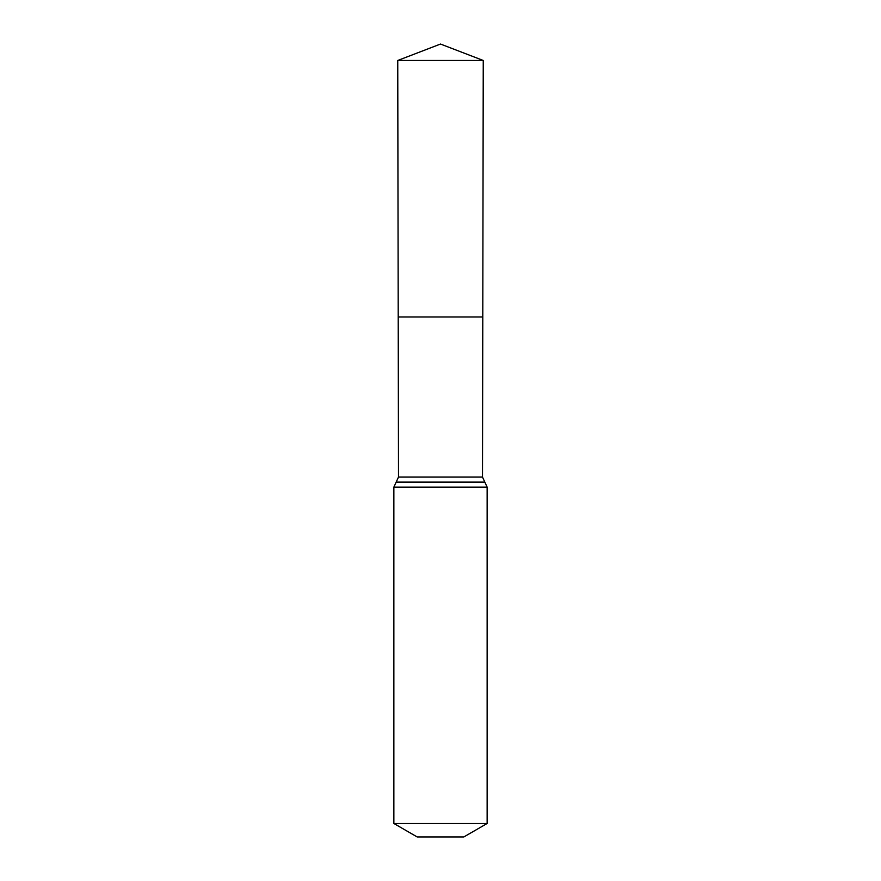 <?xml version="1.0" encoding="UTF-8"?>
<svg xmlns="http://www.w3.org/2000/svg" width="881" height="881" viewBox="0 0 881 881"><rect width="100%" height="100%" fill="white"/><g stroke="black" fill="none" stroke-linecap="round" stroke-linejoin="round"><path stroke-width="1.32" d="M482.502 477.073L482.788 316.984L398.212 316.984L397.749 60.47L483.251 60.47L482.788 316.984L398.212 316.984L398.498 477.073L482.502 477.073L487.138 487.138L487.138 823.482L463.824 836.95L417.176 836.95L393.862 823.482L487.138 823.482M440.5 316.984L482.788 316.984L483.251 60.47L440.5 44.05L397.749 60.47M393.862 823.482L393.862 487.138L487.138 487.138M393.862 487.138L396.175 482.116L484.825 482.116M396.175 482.116L398.498 477.073M440.5 44.05L483.251 60.47"/></g></svg>
